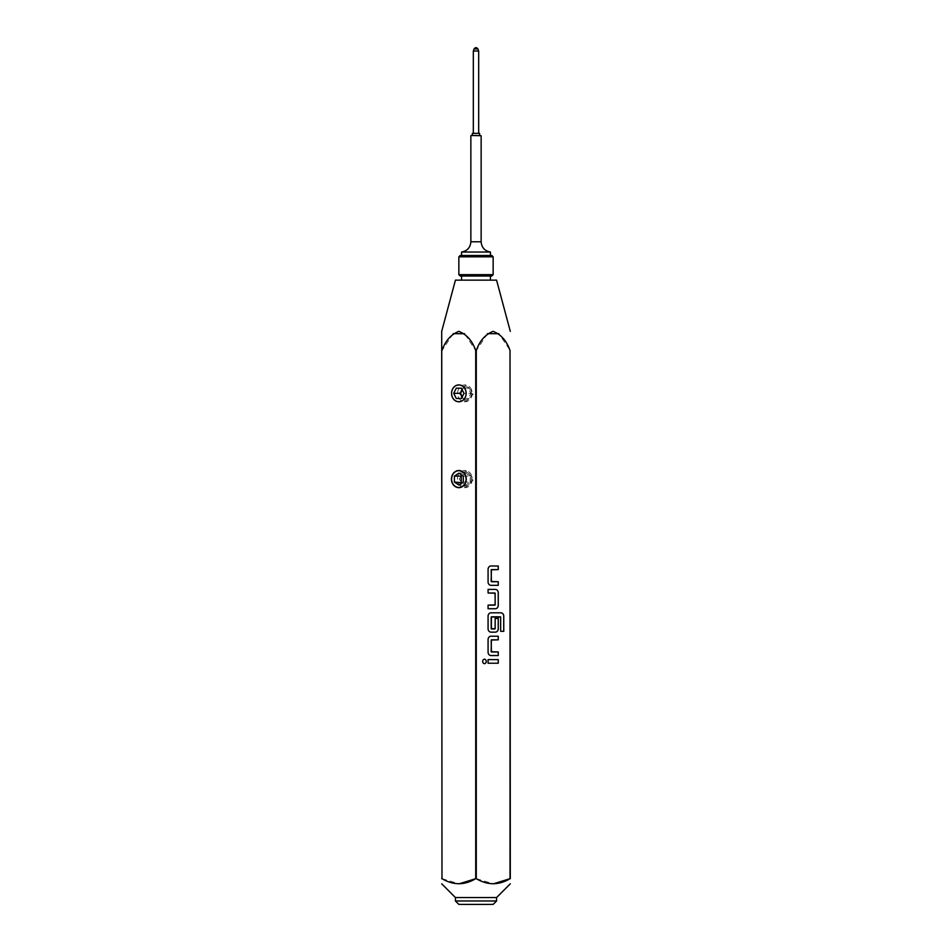 <?xml version="1.0" encoding="UTF-8"?>
<svg xmlns="http://www.w3.org/2000/svg" width="952" height="952" viewBox="0 0 952 952"><rect width="100%" height="100%" fill="white"/><g stroke="black" fill="none" stroke-linecap="round" stroke-linejoin="round"><path stroke-width="0.71" stroke-dasharray="4.76 3.57" d="M461.589 252.03L490.411 252.03M476 135.41C470.3 135.41 470.3 135.41 476 135.41C481.7 135.41 481.7 135.41 476 135.41M484.461 659.201L484.425 659.201A2.237 1.928 90 0 0 484.437 663.663L484.425 663.663M455.425 280.15L496.575 280.15M510.022 350.55L510.022 878.672L510.296 350.55L498.884 333.724M487.472 333.664L476.286 350.55L476.286 878.672L475.714 350.55L464.588 333.724M496.575 897.546L455.425 897.546M476.286 878.672L493.445 883.813M496.575 900.973L455.425 900.973M460.221 276.032L491.779 276.032M493.148 904.4L458.852 904.4M458.876 401.78L458.852 401.78A8.437 7.307 -90 0 0 458.876 401.78A8.437 7.307 -90 0 0 466.183 393.343A8.437 7.307 -90 0 0 458.876 384.905A8.437 7.307 -90 0 0 458.864 384.905L458.852 384.905M458.912 487.662L458.852 487.662A8.58 7.426 -90 0 0 458.912 487.662A8.58 7.426 -90 0 0 466.337 479.082A8.58 7.426 -90 0 0 458.912 470.514A8.58 7.426 -90 0 0 458.876 470.514L458.912 470.514M458.852 274.664L493.148 274.664M458.852 256.826L493.148 256.826M476 255.457L490.411 255.457L476 255.457M479.606 135.41L472.394 135.41L479.606 135.41M473.322 133.351L478.677 133.351L473.322 133.351M474.06 48.968L477.94 48.968M473.322 51.027L478.677 51.027M472.394 133.351L479.606 133.351M462.279 482.735L465.707 485.032L458.852 485.032M468.277 398.483L461.422 398.483L468.277 398.483L470.859 393.343L463.993 393.343M463.303 482.057L470.169 482.057L465.707 485.032M468.277 388.19L461.422 388.19L468.277 388.19L470.859 393.343M460.221 255.457L491.779 255.457M463.303 476.119L470.169 476.119L470.169 482.057M470.169 476.119L465.707 473.144L458.852 473.144M462.279 475.429L465.707 473.144M463.136 388.19L462.279 389.903M463.136 398.483L462.279 396.77M476 276.032L461.589 276.032L476 276.032M441.704 878.672L441.978 350.55L441.704 878.672M441.978 878.672L459.15 883.813M453.164 333.676L441.978 350.55M488.043 659.629L488.043 663.235M498.229 636.222L490.982 636.222M490.958 636.222A3.356 2.916 90 0 0 488.043 639.589L488.043 652.191A3.356 2.916 90 0 0 490.958 655.547L490.982 655.547M498.229 655.547L490.958 655.547M490.982 612.814L500.859 612.814M490.958 612.814A3.356 2.916 90 0 0 488.043 616.17L488.043 628.784A3.356 2.916 90 0 0 490.958 632.14L490.982 632.14M495.314 632.14L490.958 632.14M495.111 618.455L494.933 628.939M500.621 631.307L500.443 616.813M488.043 589.407L488.043 593.001M494.909 593.001L494.933 605.127M488.043 605.127L488.043 608.733M498.229 566L490.982 566M490.958 566A3.356 2.916 90 0 0 488.043 569.356L488.043 581.958A3.356 2.916 90 0 0 490.958 585.325L490.982 585.325M498.229 585.325L490.958 585.325M472.299 479.082A8.58 7.426 90 0 1 464.873 487.662A8.58 7.426 90 0 1 457.448 479.082A8.58 7.426 90 0 1 464.873 470.514A8.58 7.426 90 0 1 472.299 479.082M459.221 479.082L465.707 487.662L474.072 479.082L465.707 470.514L459.221 479.082M460.958 479.082C460.97 475.119 462.553 472.823 465.707 472.192C469.181 472.811 471.062 475.107 471.359 479.082C471.073 483.057 469.181 485.353 465.707 485.984C462.565 485.353 460.982 483.057 460.958 479.082M472.252 393.343A8.437 7.307 90 0 1 464.933 401.78A8.437 7.307 90 0 1 457.626 393.343A8.437 7.307 90 0 1 464.933 384.905A8.437 7.307 90 0 1 472.252 393.343M459.304 393.343L465.707 401.78L473.917 393.343L465.707 384.905L459.304 393.343M460.958 393.343C459.768 384.644 471.561 384.584 471.359 393.343C471.609 402.03 459.792 402.101 460.958 393.343M481.141 241.784L470.859 241.784M470.859 135.755L481.141 135.755M465.707 487.662L464.873 487.662M465.707 470.514L464.873 470.514M465.707 401.78L464.933 401.78M465.707 384.905L464.933 384.905"/><path stroke-width="1.43" d="M490.411 252.03L461.589 252.03C467.289 250.971 470.371 247.556 470.859 241.784L481.141 241.784C481.629 247.556 484.711 250.971 490.411 252.03L490.411 255.457M476 135.41C470.3 135.41 470.3 135.41 476 135.41C481.7 135.41 481.7 135.41 476 135.41M471.192 135.41L472.394 135.41L472.394 133.351L479.606 133.351L479.606 135.41L481.141 135.755L471.192 135.41M484.437 663.663A2.237 1.928 90 0 0 484.437 659.201A2.237 1.928 90 0 0 484.461 663.663A2.237 1.928 90 0 0 484.461 659.201M510.296 331.355L496.575 280.15L455.425 280.15L441.704 331.355M441.978 350.55C445.286 340.911 450.915 334.509 458.852 331.355C466.789 334.509 472.406 340.911 475.714 350.55L476.286 350.55C479.594 340.911 485.211 334.509 493.148 331.355C501.085 334.509 506.714 340.911 510.022 350.55L510.296 878.672C510.296 885.384 510.296 885.384 510.296 878.672C510.296 885.384 510.296 885.384 510.296 878.672L510.022 878.672C498.872 885.384 487.626 885.384 476.286 878.672L475.714 878.672C464.564 885.384 453.319 885.384 441.978 878.672L441.704 350.55L441.978 878.672M498.884 333.724L487.472 333.664M455.425 900.973L496.575 900.973L493.148 904.4L458.852 904.4L455.425 900.973L455.425 897.546L496.575 897.546L510.296 883.825M493.445 883.813L510.022 878.672L510.022 350.55M475.714 350.55L475.714 878.672L459.15 883.813M458.852 384.905A8.437 7.307 -90 0 0 451.545 393.343A8.437 7.307 -90 0 0 458.852 401.78A8.437 7.307 -90 0 0 466.159 393.343A8.437 7.307 -90 0 0 458.852 384.905A8.437 7.307 -90 0 0 451.569 393.343A8.437 7.307 -90 0 0 458.864 401.78M458.852 470.514A8.58 7.426 -90 0 0 451.427 479.082A8.58 7.426 -90 0 0 458.852 487.662A8.58 7.426 -90 0 0 466.278 479.082A8.58 7.426 -90 0 0 458.852 470.514A8.58 7.426 -90 0 0 451.486 479.082A8.58 7.426 -90 0 0 458.876 487.662M451.605 393.343A8.366 7.247 90 0 1 458.852 384.977A8.366 7.247 90 0 1 466.099 393.343A8.366 7.247 90 0 1 458.852 401.708A8.366 7.247 90 0 1 451.605 393.343M451.605 479.082A8.366 7.247 90 0 1 458.852 470.716A8.366 7.247 90 0 1 466.099 479.082A8.366 7.247 90 0 1 458.852 487.448A8.366 7.247 90 0 1 451.605 479.082M458.852 274.664L493.148 274.664L491.779 276.032L460.221 276.032L458.852 274.664L458.852 256.826L460.221 255.457L491.779 255.457L493.148 256.826L458.852 256.826M478.677 133.351L478.677 51.027L473.322 51.027L473.322 133.351M478.677 51.027L477.94 48.968L474.06 48.968L473.322 51.027M461.256 482.057L461.256 476.119L454.39 476.119L458.852 473.144L463.303 476.119L463.303 482.057L458.852 485.032L454.39 482.057L462.279 482.735M462.279 389.903L460.566 393.343L453.711 393.343L456.282 388.19L461.422 388.19L463.993 393.343L461.422 398.483L456.282 398.483L461.422 398.483M454.39 476.119L454.39 482.057M461.256 476.119L462.279 475.429M456.282 388.19L461.422 388.19M462.279 396.77L460.566 393.343M453.711 393.343L456.282 398.483M464.588 333.724L453.164 333.676M441.704 878.672C441.704 885.384 441.704 885.384 441.704 878.672C441.704 885.384 441.704 885.384 441.704 878.672M441.704 350.55L441.704 331.355L441.704 350.55M476.286 878.672L476.286 350.55M491.399 581.72L491.196 569.832L498.265 569.593L498.265 566L490.982 566A3.356 2.916 90 0 0 488.078 569.356L488.078 581.958A3.356 2.916 90 0 0 490.982 585.325L498.265 585.325L498.265 581.72L491.161 581.482L491.399 569.593M488.078 608.733L495.314 608.733A3.356 2.916 90 0 0 498.229 605.377L498.229 592.763A3.356 2.916 90 0 0 495.349 589.407L488.078 589.407L488.078 593.001L495.147 593.251L495.147 604.889L488.078 605.127L488.078 608.733L495.349 608.733A3.356 2.916 90 0 0 498.265 605.377L498.265 592.763A3.356 2.916 90 0 0 495.314 589.407L488.078 589.407M503.775 616.17A3.356 2.916 90 0 0 500.859 612.814L490.982 612.814A3.356 2.916 90 0 0 488.078 616.17L488.078 628.784A3.356 2.916 90 0 0 490.982 632.14L495.349 632.14A3.356 2.916 90 0 0 498.265 628.784L498.265 618.455L495.147 618.455L495.147 628.689L491.196 628.689L491.196 617.051L500.657 617.051L500.657 631.307L503.775 631.307L503.739 616.17A3.356 2.916 90 0 0 500.835 612.814M491.399 651.953L491.196 640.065L498.265 639.827L498.265 636.222L490.982 636.222A3.356 2.916 90 0 0 488.078 639.589L488.078 652.191A3.356 2.916 90 0 0 490.982 655.547L498.265 655.547L498.265 651.953L491.161 651.715L491.399 639.827M488.078 659.629L488.078 663.235L498.265 663.235L498.265 659.629L488.078 659.629L498.229 659.629L498.229 663.235L488.078 663.235M498.229 655.547L498.229 651.953L491.363 651.953M491.363 639.827L498.229 639.827L498.229 636.222M500.657 631.307L503.739 631.307L503.739 616.17M495.314 632.14A3.356 2.916 90 0 0 498.229 628.784L498.229 618.455L495.147 618.455M494.909 628.939L491.399 628.939M491.363 628.939L491.399 616.813M491.363 616.813L500.419 616.813M488.078 593.001L494.909 593.001M494.909 605.127L488.078 605.127M498.229 585.325L498.229 581.72L491.363 581.72M491.363 569.593L498.229 569.593L498.229 566M496.575 900.973L496.575 897.546M490.411 280.15L490.411 276.032M493.148 274.664L493.148 256.826M481.141 241.784L481.141 135.755M477.94 48.968C476.583 47.231 475.286 47.231 474.06 48.968M470.859 241.784L470.859 135.755M461.589 255.457L461.589 252.03M461.589 280.15L461.589 276.032M455.425 897.546L441.704 883.825"/></g></svg>

